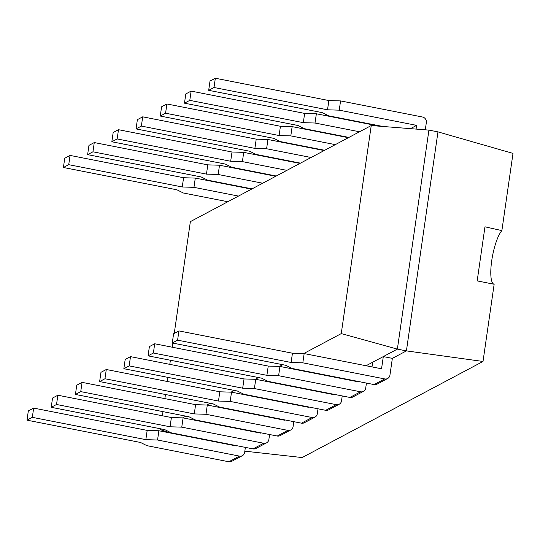 <?xml version="1.0" encoding="UTF-8"?>
<svg xmlns="http://www.w3.org/2000/svg" width="540" height="540" viewBox="0 0 540 540"><rect width="100%" height="100%" fill="white"/><g stroke="black" fill="none" stroke-linecap="round" stroke-linejoin="round"><path stroke-width="0.81" d="M220.793 442.921L221.292 442.658M245.005 430.063L245.504 429.793M269.217 417.197L269.716 416.934M293.429 404.332L293.929 404.069M317.642 391.473L318.141 391.203M341.854 378.608L342.353 378.344M366.066 365.742L397.366 349.117L406.411 350.899L483.017 361.463L494.14 284.256A28.188 7.061 101.1 0 1 491.711 260.779A28.188 7.061 101.1 0 1 501.876 230.607L513 153.4L437.974 131.882L428.922 130.106L371.237 125.55L190.363 221.636L174.258 333.389M384.743 378.925L374.105 384.581L292.187 368.483L285.795 365.29L172.274 342.988L177.593 340.16L291.114 362.468L302.825 362.833L384.743 378.925A4.766 4.516 62 0 0 389.934 375.192L392.357 358.364L406.411 350.899L437.974 131.882M170.957 433.134L160.38 429.698L161.683 429.01M428.922 130.106L397.366 349.117L341.253 333.605L371.237 125.55M182.628 417.879L185.895 416.144M206.84 405.02L210.107 403.286M231.053 392.155L234.32 390.42M255.265 379.296L258.532 377.555M279.477 366.431L282.744 364.696M303.689 353.565L341.253 333.605M244.829 451.163L302.144 457.556L483.017 361.463M160.38 429.698L160.515 428.78M162.392 415.766L162.986 411.642M164.862 398.628L165.456 394.511M167.326 381.49L167.92 377.372M169.796 364.358L170.39 360.241M172.267 347.22L172.861 343.103M501.876 230.607L484.967 226.807L477.178 280.894L494.14 284.256M374.105 384.581A4.766 4.516 62 0 0 377.001 384.163L387.639 378.506M371.993 366.91L372.668 362.239L383.306 356.582L392.357 358.364M172.274 342.988L173.603 333.734L178.922 330.912L292.451 353.214L304.155 353.579L381.55 368.786L383.306 356.582M304.155 353.579L302.825 362.833M292.451 353.214L291.114 362.468M178.922 330.912L177.593 340.16M425.291 129.816L426.344 122.526A4.766 4.516 -118 0 0 422.483 117.011L340.571 100.913L328.86 100.548L215.339 78.239L210.013 81.067L208.683 90.322L322.204 112.624L328.597 115.817L382.759 126.455M416.09 129.094L416.624 125.368L339.235 110.167L340.571 100.913M339.235 110.167L327.524 109.802L328.86 100.548M327.524 109.802L214.002 87.494L215.339 78.239M214.002 87.494L208.683 90.322M410.461 128.648L416.624 125.368M360.531 391.79L349.893 397.44L267.975 381.348L261.583 378.155L148.061 355.853L153.38 353.025L266.902 375.327L278.613 375.698L360.531 391.79A4.766 4.516 62 0 0 365.722 388.051L366.437 383.076M349.893 397.44A4.766 4.516 62 0 0 352.789 397.022L363.427 391.372M347.78 379.775L347.834 379.418M148.061 355.853L149.391 346.599L154.71 343.771L268.238 366.08L279.943 366.444L357.338 381.652L357.386 381.294M279.943 366.444L278.613 375.698M268.238 366.08L266.902 375.327M154.71 343.771L153.38 353.025M379.647 126.212L316.359 113.778L304.648 113.414L191.126 91.105L185.807 93.933L184.471 103.181L297.992 125.489L304.385 128.682L348.887 137.423M359.525 131.774L315.023 123.026L316.359 113.778M315.023 123.026L303.311 122.661L304.648 113.414M303.311 122.661L189.79 100.359L191.126 91.105M189.79 100.359L184.471 103.181M336.319 404.656L325.681 410.306L243.763 394.214L237.371 391.021L123.849 368.712L129.168 365.89L242.69 388.193L254.401 388.557L336.319 404.656A4.766 4.516 62 0 0 341.51 400.916L342.225 395.935M325.681 410.306A4.766 4.516 62 0 0 328.577 409.887L339.215 404.237M323.568 392.634L323.622 392.283M123.849 368.712L125.179 359.464L130.498 356.636L244.026 378.945L255.731 379.31L333.126 394.511L333.173 394.16M255.731 379.31L254.401 388.557M244.026 378.945L242.69 388.193M130.498 356.636L129.168 365.89M348.381 137.686L292.147 126.637L280.435 126.272L166.914 103.97L161.595 106.792L160.258 116.046L273.78 138.348L280.172 141.541L324.675 150.289M335.313 144.632L290.81 135.891L292.147 126.637M290.81 135.891L279.099 135.526L280.435 126.272M279.099 135.526L165.578 113.218L166.914 103.97M165.578 113.218L160.258 116.046M312.107 417.514L301.469 423.171L219.55 407.072L213.158 403.88L99.637 381.577L104.956 378.749L218.477 401.058L230.189 401.423L312.107 417.514A4.766 4.516 62 0 0 317.297 413.782L318.013 408.8M301.469 423.171A4.766 4.516 62 0 0 304.364 422.746L315.002 417.096M299.356 405.5L299.41 405.142M99.637 381.577L100.967 372.323L106.286 369.502L219.814 391.804L231.518 392.168L308.914 407.376L308.961 407.018M231.518 392.168L230.189 401.423M219.814 391.804L218.477 401.058M106.286 369.502L104.956 378.749M324.169 150.552L267.935 139.502L256.223 139.138L142.702 116.829L137.383 119.657L136.046 128.911L249.568 151.214L255.96 154.406L300.463 163.148M311.101 157.498L266.598 148.757L267.935 139.502M266.598 148.757L254.887 148.385L256.223 139.138M254.887 148.385L141.365 126.083L142.702 116.829M141.365 126.083L136.046 128.911M287.894 430.38L277.256 436.03L195.338 419.938L188.946 416.745L75.424 394.443L80.744 391.615L194.265 413.917L205.976 414.288L287.894 430.38A4.766 4.516 62 0 0 293.085 426.64L293.8 421.666M277.256 436.03A4.766 4.516 62 0 0 280.152 435.611L290.79 429.962M275.15 418.365L275.197 418.007M75.424 394.443L76.754 385.189L82.073 382.361L195.601 404.669L207.306 405.034L284.702 420.242L284.749 419.884M207.306 405.034L205.976 414.288M195.601 404.669L194.265 413.917M82.073 382.361L80.744 391.615M299.957 163.418L243.722 152.368L232.011 152.003L118.49 129.695L113.171 132.523L111.834 141.77L225.356 164.079L231.748 167.272L276.25 176.013M286.889 170.363L242.386 161.615L243.722 152.368M242.386 161.615L230.675 161.251L232.011 152.003M230.675 161.251L117.153 138.949L118.49 129.695M117.153 138.949L111.834 141.77M263.682 443.245L253.044 448.895L171.126 432.796L164.734 429.611L51.212 407.302L56.531 404.48L170.053 426.782L181.764 427.147L263.682 443.245A4.766 4.516 62 0 0 268.873 439.506L269.588 434.525M253.044 448.895A4.766 4.516 62 0 0 255.94 448.477L266.578 442.827M250.938 431.224L250.985 430.873M51.212 407.302L52.542 398.054L57.861 395.226L171.389 417.535L183.101 417.899L260.489 433.1L260.537 432.749M183.101 417.899L181.764 427.147M171.389 417.535L170.053 426.782M57.861 395.226L56.531 404.48M275.744 176.276L219.51 165.227L207.799 164.862L94.277 142.56L88.958 145.382L87.622 154.636L201.143 176.938L207.536 180.131L252.038 188.879M262.676 183.222L218.174 174.481L219.51 165.227M218.174 174.481L206.462 174.116L207.799 164.862M206.462 174.116L92.941 151.808L94.277 142.56M92.941 151.808L87.622 154.636M239.47 456.104L228.832 461.761L146.914 445.662L140.522 442.469L27 420.167L32.319 417.339L145.841 439.648L157.552 440.012L239.47 456.104A4.766 4.516 62 0 0 244.661 452.371L245.376 447.39M228.832 461.761A4.766 4.516 62 0 0 231.728 461.336L242.366 455.686M226.726 444.089L226.773 443.732M27 420.167L28.33 410.913L33.656 408.092L147.177 430.394L158.888 430.758L236.277 445.966L236.324 445.608M158.888 430.758L157.552 440.012M147.177 430.394L145.841 439.648M33.656 408.092L32.319 417.339M251.532 189.142L195.298 178.092L183.587 177.728L70.065 155.419L64.746 158.247L63.41 167.501L176.931 189.803L183.323 192.996L227.826 201.737M238.464 196.088L193.961 187.346L195.298 178.092M193.961 187.346L182.25 186.975L183.587 177.728M182.25 186.975L68.728 164.673L70.065 155.419M68.728 164.673L63.41 167.501"/></g></svg>
